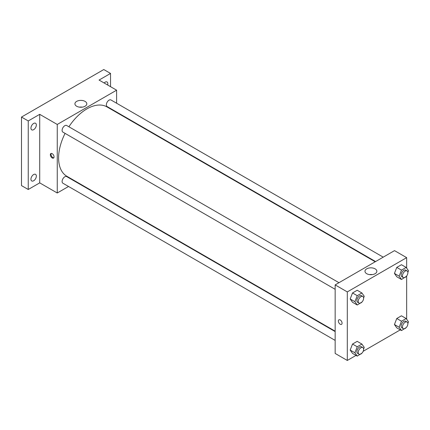 <?xml version="1.0" encoding="UTF-8"?>
<svg xmlns="http://www.w3.org/2000/svg" width="430" height="430" viewBox="0 0 430 430"><rect width="100%" height="100%" fill="white"/><g stroke="black" fill="none" stroke-linecap="round" stroke-linejoin="round"><path stroke-width="0.64" d="M68.542 186.475L57.249 192.995L39.71 182.874L28.246 189.49L21.5 185.599L21.5 117.057L103.791 69.542L110.537 73.439L110.537 86.677M76.545 181.858L76.174 182.073M33.642 180.767A3.816 2.204 -60 0 1 31.734 180.96A3.816 2.204 -60 0 1 31.148 177.902A3.816 2.204 -60 0 1 33.642 174.537A3.816 2.204 -60 0 1 35.55 174.349A3.816 2.204 -60 0 1 36.136 177.407A3.816 2.204 -60 0 1 33.642 180.767M33.642 129.672A3.816 2.204 -60 0 1 31.734 129.86A3.816 2.204 -60 0 1 31.148 126.807A3.816 2.204 -60 0 1 33.642 123.442A3.816 2.204 -60 0 1 35.55 123.254A3.816 2.204 -60 0 1 36.136 126.312A3.816 2.204 -60 0 1 33.642 129.672M39.71 182.874L39.71 114.332L28.246 120.948L21.5 117.057M28.246 189.49L28.246 120.948M57.249 192.995L57.249 124.453L39.71 114.332M57.249 124.453L116.611 90.182L99.072 80.061L110.537 73.439M76.658 106.242A5.939 3.429 180 0 1 74.917 103.813A5.939 3.429 180 0 1 80.861 100.383A5.939 3.429 180 0 1 86.801 103.813A5.939 3.429 180 0 1 83.13 106.984A5.939 3.429 180 0 1 76.658 106.242M104.124 82.979A3.816 2.204 -60 0 1 105.14 82.162A3.816 2.204 -60 0 1 107.048 81.974A3.816 2.204 -60 0 1 107.64 85.006M65.081 133.381A40.065 23.134 120 0 0 58.598 157.95A40.065 23.134 120 0 0 66.897 176.289L335.158 331.17M375.223 261.773L106.962 106.893A40.065 23.134 120 0 0 68.897 126.775M116.611 90.182L116.611 103.227M116.611 112.036L116.611 112.461M383.227 257.156L110.962 99.964A3.816 2.204 120 0 0 108.021 100.985A3.816 2.204 120 0 0 106.355 104.829A3.816 2.204 120 0 0 107.145 106.575L375.594 261.558M335.158 331.594L66.715 176.606A3.816 2.204 120 0 0 63.774 177.628A3.816 2.204 120 0 0 62.108 181.471A3.816 2.204 120 0 0 62.898 183.218L335.158 340.404M335.158 289.309L62.898 132.123A3.816 2.204 -60 0 1 62.898 127.715A3.816 2.204 -60 0 1 66.715 125.512L338.974 282.704M54.046 156.875A2.623 1.516 60 0 1 53.503 158.079A2.623 1.516 60 0 1 50.88 156.563A2.623 1.516 60 0 1 50.88 153.531A2.623 1.516 60 0 1 52.901 154.236A2.623 1.516 60 0 1 54.046 156.875M53.798 157.805A2.623 1.516 60 0 1 51.562 156.171A2.623 1.516 60 0 1 51.267 153.413M79.421 107.14A5.939 3.429 180 0 1 82.297 107.14M356.024 355.416L347.3 360.458L335.158 353.444L335.158 284.902L394.52 250.631L406.662 257.645L406.662 268.137M400.276 329.869L363.178 351.288M396.766 276.753L394.434 273.426L396.766 267.406L401.443 264.708L396.766 267.406L394.434 273.426L396.766 276.753L401.491 279.478L399.153 276.151L401.491 270.131L406.162 267.433L408.5 270.755L407.86 272.4M352.519 353.395L350.181 350.068L352.519 344.048L357.19 341.35L352.519 344.048L350.181 350.068L352.519 353.395L357.239 356.121L354.906 352.793L357.239 346.773L361.915 344.075L364.253 347.397L363.613 349.042M406.662 275.979L406.662 319.232M347.3 360.458L347.3 291.916L406.662 257.645M396.766 327.848L394.434 324.521L396.766 318.501L401.443 315.803L396.766 318.501L394.434 324.521L396.766 327.848L401.491 330.573L399.153 327.246L401.491 321.226L406.162 318.528L408.5 321.85L407.86 323.494M352.519 302.295L350.181 298.974L352.519 292.954L357.19 290.255L352.519 292.954L350.181 298.974L352.519 302.295L357.239 305.026L354.906 301.699L357.239 295.679L361.915 292.981L364.253 296.302L363.613 297.947M347.3 291.916L335.158 284.902M366.709 273.7A5.939 3.429 180 0 1 364.968 271.271A5.939 3.429 180 0 1 370.907 267.842A5.939 3.429 180 0 1 376.852 271.271A5.939 3.429 180 0 1 373.181 274.442A5.939 3.429 180 0 1 366.709 273.7M342.07 323.166A2.623 1.516 60 0 1 341.527 324.365A2.623 1.516 60 0 1 338.904 322.855A2.623 1.516 60 0 1 338.904 319.823A2.623 1.516 60 0 1 340.925 320.527A2.623 1.516 60 0 1 342.07 323.166M341.527 324.365A2.623 1.516 60 0 1 338.904 322.855A2.623 1.516 60 0 1 338.904 319.823M369.472 274.603A5.939 3.429 180 0 1 372.348 274.603M362.06 301.957L357.239 305.026M362.834 296.474L361.485 295.695A3.816 2.204 120 0 0 358.545 296.721A3.816 2.204 120 0 0 356.879 300.559A3.816 2.204 120 0 0 357.669 302.306L359.018 303.085A3.816 2.204 120 0 0 362.834 300.882A3.816 2.204 120 0 0 362.834 296.474A3.816 2.204 120 0 0 359.894 297.501A3.816 2.204 120 0 0 358.228 301.339A3.816 2.204 120 0 0 359.018 303.085M354.906 301.699L350.181 298.974M357.239 295.679L352.519 292.954M361.915 292.981L357.19 290.255M406.307 276.409L401.491 279.478M407.081 270.927L405.732 270.147A3.816 2.204 120 0 0 402.792 271.174A3.816 2.204 120 0 0 401.131 275.012A3.816 2.204 120 0 0 401.921 276.759L403.27 277.538A3.816 2.204 120 0 0 407.081 275.334A3.816 2.204 120 0 0 407.081 270.927A3.816 2.204 120 0 0 404.141 271.953A3.816 2.204 120 0 0 402.48 275.791A3.816 2.204 120 0 0 403.27 277.538M399.153 276.151L394.434 273.426M401.491 270.131L396.766 267.406M406.162 267.433L401.443 264.708M362.06 353.051L357.239 356.121M362.834 347.569L361.485 346.795A3.816 2.204 120 0 0 358.545 347.816A3.816 2.204 120 0 0 356.879 351.654A3.816 2.204 120 0 0 357.669 353.401L359.018 354.18A3.816 2.204 120 0 0 362.834 351.976A3.816 2.204 120 0 0 362.834 347.569A3.816 2.204 120 0 0 359.894 348.596A3.816 2.204 120 0 0 358.228 352.433A3.816 2.204 120 0 0 359.018 354.18M354.906 352.793L350.181 350.068M357.239 346.773L352.519 344.048M361.915 344.075L357.19 341.35M406.307 327.504L401.491 330.573M407.081 322.022L405.732 321.248A3.816 2.204 120 0 0 402.792 322.269A3.816 2.204 120 0 0 401.131 326.107A3.816 2.204 120 0 0 401.921 327.853L403.27 328.633A3.816 2.204 120 0 0 407.081 326.429A3.816 2.204 120 0 0 407.081 322.022A3.816 2.204 120 0 0 404.141 323.048A3.816 2.204 120 0 0 402.48 326.886A3.816 2.204 120 0 0 403.27 328.633M399.153 327.246L394.434 324.521M401.491 321.226L396.766 318.501M406.162 318.528L401.443 315.803"/></g></svg>
